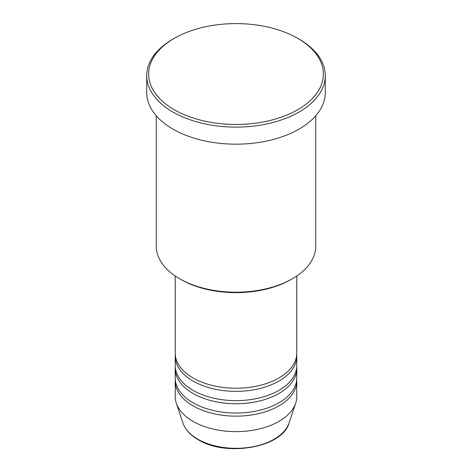 <?xml version="1.0" encoding="UTF-8"?>
<svg xmlns="http://www.w3.org/2000/svg" width="472" height="472" viewBox="0 0 472 472"><rect width="100%" height="100%" fill="white"/><g stroke="black" fill="none" stroke-linecap="round" stroke-linejoin="round"><path stroke-width="0.71" d="M175.23 275.978L175.23 353.144A60.77 35.087 0 0 0 193.03 377.954A60.77 35.087 0 0 0 259.258 385.559A60.77 35.087 0 0 0 296.77 353.144L296.77 275.978M175.289 354.696A60.77 35.087 0 0 0 175.23 356.242A60.77 35.087 0 0 0 193.03 381.051A60.77 35.087 0 0 0 259.258 388.662A60.77 35.087 0 0 0 296.77 356.242A60.77 35.087 0 0 0 296.711 354.696M175.23 356.242L175.23 365.546A60.77 35.087 0 0 0 193.03 390.356A60.77 35.087 0 0 0 259.258 397.961A60.77 35.087 0 0 0 296.77 365.546L296.77 356.242M175.289 367.098A60.77 35.087 0 0 0 175.23 368.65A60.77 35.087 0 0 0 193.03 393.459A60.77 35.087 0 0 0 259.258 401.064A60.77 35.087 0 0 0 296.77 368.65A60.77 35.087 0 0 0 296.711 367.098M175.23 368.65L175.23 377.954A60.77 35.087 0 0 0 193.03 402.763A60.77 35.087 0 0 0 259.258 410.369A60.77 35.087 0 0 0 296.77 377.954L296.77 368.65M175.289 379.506A60.77 35.087 0 0 0 175.23 381.051A60.77 35.087 0 0 0 193.03 405.861A60.77 35.087 0 0 0 259.258 413.472A60.77 35.087 0 0 0 296.77 381.051A60.77 35.087 0 0 0 296.711 379.506M292.398 278.716L291.059 279.489A77.862 44.952 180 0 1 180.941 279.489L179.602 278.716A79.762 46.049 0 0 0 292.398 278.716A79.762 46.049 0 0 0 315.762 246.154L315.762 115.77M174.227 109.699A87.355 50.433 0 0 0 297.773 109.699A87.355 50.433 0 0 0 297.773 38.374L299.112 39.146A89.255 51.531 180 0 1 325.255 75.585A89.255 51.531 180 0 1 270.155 123.198A89.255 51.531 180 0 1 172.888 112.023A89.255 51.531 180 0 1 146.745 75.585A89.255 51.531 180 0 1 172.888 39.146L174.227 38.374A87.355 50.433 0 0 0 174.227 109.699M146.745 75.585L146.745 92.642A89.255 51.531 0 0 0 172.888 129.08A89.255 51.531 0 0 0 270.155 140.255A89.255 51.531 0 0 0 325.255 92.642L325.255 75.585M175.23 381.051L175.23 396.563A60.77 35.087 0 0 0 176.327 403.206A60.77 35.087 0 0 0 193.03 421.372A60.77 35.087 0 0 0 253.806 430.104A60.77 35.087 0 0 0 295.673 403.206A60.77 35.087 0 0 0 296.77 396.563L296.77 381.051M299.112 39.146L297.773 38.374A87.355 50.433 0 0 0 174.227 38.374M156.238 115.77L156.238 246.154A79.762 46.049 0 0 0 179.602 278.716L180.941 279.489M197.797 439.172A54.026 31.187 0 0 0 251.83 446.943A54.026 31.187 0 0 0 289.047 423.03C282.575 447.603 226.177 457.279 198.146 439.668C190.322 435.125 185.254 429.579 182.953 423.03A54.026 31.187 0 0 0 197.797 439.172M289.047 423.03L295.673 403.206M182.953 423.03L176.327 403.206"/></g></svg>
